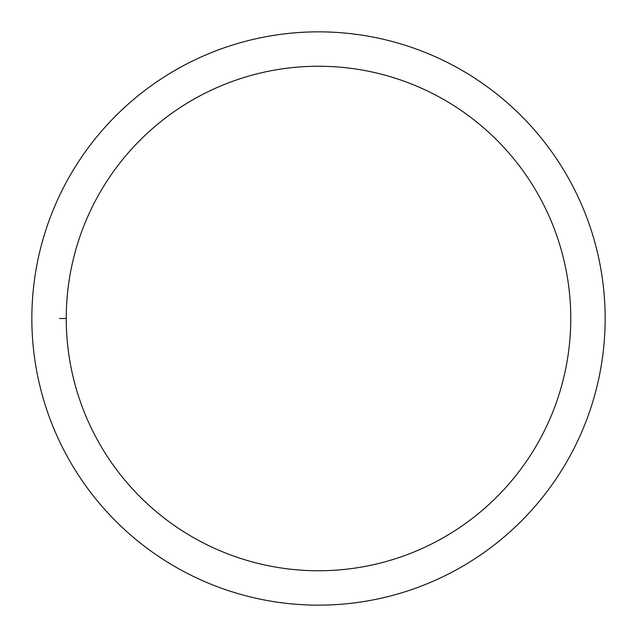 <?xml version="1.0" encoding="UTF-8"?>
<svg xmlns="http://www.w3.org/2000/svg" width="637" height="637" viewBox="0 0 637 637"><rect width="100%" height="100%" fill="white"/><g stroke="black" fill="none" stroke-linecap="round" stroke-linejoin="round"><path stroke-width="0.96" d="M66.248 318.5A252.252 252.252 0 0 0 444.626 536.959A252.252 252.252 0 0 0 444.626 100.041A252.252 252.252 0 0 0 66.248 318.5L59.44 318.5M31.85 318.5A286.65 286.65 0 0 1 318.5 31.85A286.65 286.65 0 0 1 605.15 318.5A286.65 286.65 0 0 1 318.5 605.15A286.65 286.65 0 0 1 31.85 318.5"/></g></svg>
